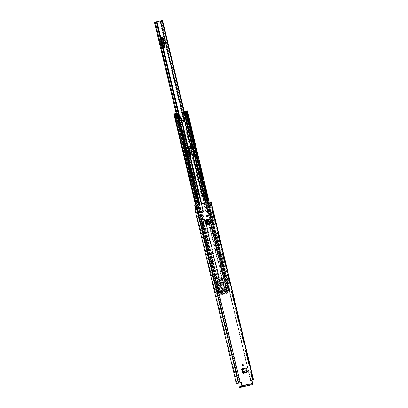 <?xml version="1.0" encoding="UTF-8"?>
<svg xmlns="http://www.w3.org/2000/svg" width="408" height="408" viewBox="0 0 408 408"><rect width="100%" height="100%" fill="white"/><g stroke="black" fill="none" stroke-linecap="round" stroke-linejoin="round"><path stroke-width="0.31" stroke-dasharray="2.04 1.53" d="M242.78 365.695A0.739 0.546 -104.8 0 1 241.842 365.252A0.739 0.546 -104.8 0 1 242.449 364.426M242.561 365.838A0.739 0.546 -104.8 0 1 242.546 365.843L243.046 365.711M205.887 220.575L204.617 220.845M208.014 219.106L206.79 219.402L208.309 219.188L208.952 219.764L209.809 223.36L209.488 224.145L206.912 224.834L205.683 219.667L206.79 219.402L206.167 219.54M243.362 373.315L246.167 372.708L246.514 371.902L245.575 367.95M210.033 228.23A0.739 0.546 -104.8 0 1 209.095 227.786A0.739 0.546 -104.8 0 1 209.697 226.96M207.259 216.571A0.739 0.546 -104.8 0 1 206.315 216.128A0.739 0.546 -104.8 0 1 206.922 215.302M246.514 371.902L246.049 372.091L245.091 368.077A0.739 0.5 -102.2 0 0 245.687 368.679L242.449 369.592M242.893 373.504L242.219 372.922L241.261 368.909L245.091 368.077M246.049 372.091L245.927 372.759M204.668 220.861L205.362 220.708L204.668 220.861L205.459 224.176L206.152 224.023L205.459 224.176M205.362 220.708L206.152 224.023M205.683 219.667L207.815 219.203L208.952 219.764M206.912 224.834L209.406 224.278L209.044 224.375L209.391 223.584L208.483 219.779M241.806 385.79L252.251 383.53L251.598 380.797L252.083 380.669M252.164 380.159L250.782 380.501L209.166 205.816L211.252 205.25L210.462 201.934L194.687 205.372M252.333 380.032L251.874 380.154A0.566 0.418 75.2 0 0 251.864 380.159L252.251 380.072M252.343 380.032L251.864 380.159A0.566 0.418 75.2 0 0 251.598 380.797M195.799 208.595L197.696 208.182L195.809 208.626M210.462 201.934L211.13 201.725M209.967 202.031L252.389 380.083M210.686 201.858L253.103 379.914M211.252 205.25L208.896 205.78L210.701 205.367L209.911 202.052M209.166 205.816L250.772 380.501L250.502 380.572L250.894 380.491L209.284 205.805L208.886 205.892L209.161 205.821M195.58 205.153L196.386 208.524L195.406 208.804L237.023 383.489M252.144 380.185L250.894 380.491M210.717 205.423L209.284 205.805M211.288 205.3L210.482 201.929M236.951 383.505L195.335 208.82L194.82 208.937L236.436 383.617M252.251 383.53A0.428 0.286 77.8 0 1 252.067 384.02L241.628 386.279M250.124 385.295L249.956 384.581L252.067 384.02M249.956 384.581L249.171 384.764L249.344 385.483M239.72 387.564L239.547 386.85L249.171 384.764M195.825 208.59L195.034 205.275M195.815 208.646L196.386 208.524M208.886 205.892L250.502 380.572M197.426 208.259L196.636 204.944M197.696 208.182L196.906 204.862M209.534 205.617L208.743 202.302M208.896 205.78L208.106 202.465M209.809 223.36L209.391 223.584M208.029 224.568L209.386 224.283L209.727 223.492M208.825 219.688L208.156 219.116L206.683 219.433L208.208 219.213L208.85 219.79M209.707 223.385L209.386 224.171L207.917 224.599M208.524 219.045L207.442 219.254L208.666 224.395L209.192 224.242L207.988 219.188L208.32 219.137L209.727 224.089L209.192 224.242M208.529 219.071L209.702 219.55L210.564 223.161L210.023 224.002M204.76 220.835L205.55 224.15M245.687 368.679L241.857 369.505A0.739 0.5 77.8 0 1 241.261 368.909M246.667 372.484L246.891 371.765L246.585 371.005L242.944 371.795M247.024 370.77L246.585 371.005M242.913 371.698L246.559 370.908L246.264 368.766L246.758 368.699M162.578 20.405L154.448 22.256M203.76 196.569L204.316 196.442L203.658 193.678L203.102 193.805L203.76 196.569L201.771 197.054L196.37 198.212L197.712 197.865L197.212 198.007L196.554 195.243L195.998 195.366L196.656 198.13M162.823 38.78L162.501 37.419L159.737 38.02L161.762 46.527L162.088 47.884L164.852 47.287L164.526 45.925M188.741 147.563L188.419 146.202L185.65 146.804L188.001 156.667L190.766 156.07L190.444 154.709M162.568 47.756L160.222 37.893A1.423 0.959 77.8 0 1 160.211 38.837L159.87 40.234L161.211 45.864L162.139 46.925A1.423 0.959 77.8 0 1 162.568 47.756L163.215 47.619M157.039 21.685L155.167 22.088L157.014 21.604M160.563 20.915L202.485 196.87L201.822 194.106L203.337 193.734L203.995 196.498L197.212 198.007M188.486 156.539L186.135 146.676A1.423 0.959 77.8 0 1 186.13 147.619L185.788 149.017L187.129 154.647L188.057 155.708A1.423 0.959 77.8 0 1 188.486 156.539L191.25 155.943L191.041 155.076M189.072 146.804L188.899 146.074L186.135 146.676M201.822 194.106L202.348 193.846L201.792 193.968L192.454 154.77L201.822 194.106M155.295 22.052L196.523 195.106L195.998 195.366L198.242 194.657L179.602 116.397L198.242 194.657L197.793 194.754L178.296 112.909M201.792 193.968L203.801 193.453L202.511 193.795L161.282 20.742L202.348 193.846M156.305 21.772L197.528 194.82L197.793 194.754M195.968 195.228L197.533 194.82L178.031 112.965M194.468 154.265L203.801 193.453M204.316 196.442L203.995 196.498M203.041 196.748L202.378 193.984L203.113 196.727M196.044 195.325L196.702 198.089M196.697 195.162L197.355 197.926M203.102 193.805L202.455 193.963M203.337 193.734L203.893 193.606L204.551 196.37M162.017 43.044A0.709 0.525 -104.8 0 1 160.992 43.263L160.864 42.712A0.709 0.525 -104.8 0 1 161.884 42.493L162.119 43.018M162.272 43.671A0.709 0.525 -104.8 0 1 161.476 43.136L161.344 42.585A0.709 0.525 -104.8 0 1 161.823 41.779M164.852 47.287A0.683 0.459 -102.2 0 0 164.643 46.889L161.879 47.486A0.683 0.459 77.8 0 1 162.088 47.884M159.737 38.02A0.683 0.459 77.8 0 1 159.732 38.474L159.39 39.683A1.025 0.689 -102.2 0 0 159.385 40.361L160.726 45.992A1.025 0.689 -102.2 0 0 161.038 46.588L163.802 45.992L164.643 46.889M163.802 45.992A1.025 0.689 77.8 0 1 163.491 45.395L160.726 45.992M159.385 40.361L162.154 39.765L163.491 45.395M162.154 39.765A1.025 0.689 77.8 0 1 162.154 39.086L159.39 39.683M159.732 38.474L162.496 37.873L162.154 39.086M162.496 37.873A0.683 0.459 -102.2 0 0 162.501 37.419M161.038 46.588L161.879 47.486M191.25 155.943A1.423 0.959 -102.2 0 0 190.832 155.122M188.935 146.834A1.423 0.959 -102.2 0 0 188.899 146.074M187.935 151.827A0.709 0.525 -104.8 0 1 186.91 152.051L186.777 151.496A0.709 0.525 -104.8 0 1 187.802 151.276L187.935 151.827L188.414 151.7A0.709 0.525 -104.8 0 1 187.394 151.919L187.262 151.368A0.709 0.525 -104.8 0 1 188.287 151.149L188.414 151.7M190.766 156.07A0.683 0.459 -102.2 0 0 190.561 155.672L187.797 156.269A0.683 0.459 77.8 0 1 188.001 156.667M185.65 146.804A0.683 0.459 77.8 0 1 185.65 147.257L185.309 148.466A1.025 0.689 -102.2 0 0 185.303 149.144L186.645 154.775A1.025 0.689 -102.2 0 0 186.951 155.371L189.72 154.775L190.561 155.672M189.72 154.775A1.025 0.689 77.8 0 1 189.409 154.178L186.645 154.775M185.303 149.144L188.068 148.548L189.409 154.178M188.068 148.548A1.025 0.689 77.8 0 1 188.073 147.869L185.309 148.466M185.65 147.257L188.414 146.656L188.073 147.869M188.414 146.656A0.683 0.459 -102.2 0 0 188.419 146.202M186.951 155.371L187.797 156.269M182.82 119.87A0.852 0.627 75.2 0 0 183.039 121.523A0.852 0.627 75.2 0 0 183.233 121.421M187.517 147.14L187.241 147.161A0.428 0.316 75.2 0 0 187.032 147.645L188.812 155.106A0.428 0.316 75.2 0 0 189.22 155.453L194.335 154.346A0.428 0.316 75.2 0 0 194.422 154.311M205.861 211.625L202.751 212.262A0.428 0.316 75.2 0 0 202.541 212.741L204.321 220.203A0.428 0.316 75.2 0 0 204.724 220.549L209.845 219.443A0.428 0.316 75.2 0 0 210.054 218.963L208.279 211.502A0.428 0.316 75.2 0 0 207.871 211.155L205.861 211.625L192.326 154.816M227.603 291.409L227.011 288.92L227.603 291.409L228.424 291.169L220.509 292.883L177.725 113.047L178.541 116.591L176.97 117.019L176.123 113.48L177.709 113.052L178.541 116.591L179.8 116.377L180.428 118.565L185.594 117.428M207.871 211.155L203.23 212.14L201.256 203.852M185.125 115.224L185.9 115.036M186.359 114.898L185.89 115L186.247 114.923L185.405 111.389L186.247 114.923M187.486 110.925L185.518 111.364M186.094 111.236L184.197 111.741L186.191 111.206L228.934 291.062L229.709 290.894L218.576 293.352L220.371 292.893L199.262 204.281M208.279 211.043A0.428 0.316 -104.8 0 1 208.687 211.395L210.462 218.856A0.428 0.316 -104.8 0 1 210.253 219.336L205.137 220.442A0.428 0.316 -104.8 0 1 204.729 220.096L202.949 212.634A0.428 0.316 -104.8 0 1 203.148 212.155L203.23 212.14M221.6 279.638L222.039 279.541L222.691 282.28L220.07 282.846L219.422 280.107L221.977 279.393A0.765 0.52 77.8 0 1 222.003 279.531L222.452 279.434L222.039 279.541L207.835 219.917M225.405 291.842L223.1 282.168L220.478 282.739L219.83 280L220.269 279.908A0.765 0.52 -102.2 0 0 220.233 279.766L219.861 280.015M222.691 290.073L222.717 290.185A0.739 0.5 -102.2 0 0 222.686 290.078L222.253 290.17L221.6 287.436L224.221 286.865L223.814 286.977L224.461 289.711L224.048 289.915L221.845 290.277L221.192 287.543L223.814 286.977L222.691 282.28L223.1 282.168L210.176 227.909M224.023 289.808L224.431 289.695A0.739 0.5 77.8 0 1 224.456 289.808L224.874 289.603L224.461 289.711L224.997 291.95M222.284 290.185L222.686 290.078A0.739 0.5 -102.2 0 0 222.064 289.593L220.56 289.991L220.703 290.598L224.048 289.915M222.783 292.409L222.253 290.17L221.845 290.277L222.375 292.516M222.003 279.531L222.008 279.531A0.765 0.52 77.8 0 1 221.651 280.27L220.871 280.475L220.728 279.868L221.508 279.664L219.825 279.878M205.622 220.376L219.83 280L219.422 280.107L205.214 220.483M227.011 288.92L225.838 289.221L227.878 288.752L185.63 111.415L227.878 288.752L228.602 288.548L229.199 291.031L229.735 290.904L186.895 111.078L229.719 290.889M226.97 288.94L229.041 288.492L229.638 290.981L230.331 290.797L229.199 291.031M227.878 288.752L185.63 111.415M185.023 111.557L227.266 288.895M226.471 289.068L184.207 111.736L226.471 289.068M220.371 292.893L218.433 293.362L217.841 290.873L216.082 291.332L218.239 290.817L217.806 290.924L218.397 293.413L218.831 293.306L218.239 290.817M175.69 113.506L218.53 293.327M218.433 293.362L216.306 293.852L215.73 291.373L217.806 290.924M217.515 291.006L175.267 113.669L174.44 113.847L177.531 113.072L175.261 113.669L217.515 291.006L175.261 113.669M216.689 291.185L174.451 113.847L216.689 291.185M185.156 115.189L183.671 115.581L184.069 115.51L183.228 111.976L185.405 111.389M183.228 111.976L184.314 111.654M192.515 146.069L185.166 115.214L192.515 146.069L185.166 115.214L184.283 115.439L183.483 111.914M186.767 114.791L186.023 114.964M185.905 115.056L186.313 114.949M179.01 116.489L177.454 116.912L176.608 113.373L178.332 112.904M179.025 116.545L179.433 116.438M228.934 291.062L229.342 290.95L208.233 202.343M229.342 290.95L229.735 290.904M228.143 291.256L185.298 111.43M227.562 291.429L229.638 290.981M228.312 291.241L227.72 288.757L228.312 291.241M228.75 291.113L185.915 111.282L228.75 291.113M220.509 292.883L218.831 293.306M215.73 291.373L216.235 293.877L218.397 293.413M219.963 293L177.123 113.179M176.302 113.358L219.142 293.184M177.669 113.062L173.834 113.995M175.874 113.526L218.117 290.858M227.373 288.854L227.72 288.757L227.373 288.854M218.576 293.352L217.984 290.863L217.403 291.011L217.984 290.863L218.576 293.352M179.8 116.377L180.209 116.27M176.123 113.48L176.97 117.019M176.608 113.373L176.021 113.506M176.863 117.045L177.454 116.912M176.608 117.122L175.766 113.582M175.97 117.259L175.129 113.72L175.981 117.259M183.671 115.581L182.83 112.047M184.069 115.51L184.324 115.449L183.483 111.889M217.841 290.873L215.715 291.368M230.025 290.884L229.434 288.4L229.74 288.308L228.602 288.548M229.434 288.4L229.041 288.492M220.478 282.739L220.07 282.846L221.192 287.543L221.6 287.436L220.478 282.739M219.769 280.041L218.989 280.245L219.132 280.852L219.912 280.648A0.765 0.52 -102.2 0 0 220.259 279.908M219.132 280.852L220.871 280.475M218.989 280.245L220.728 279.868M222.079 289.588L223.819 289.216A0.739 0.5 77.8 0 1 224.425 289.7M222.309 290.292L220.703 290.598M222.064 289.593L223.803 289.216L222.299 289.614L222.447 290.226M222.299 289.614L220.56 289.991M221.167 284.131A0.668 0.49 -104.8 0 1 221.473 285.432A0.668 0.49 -104.8 0 1 221.167 284.131M222.029 285.284A0.668 0.49 75.2 0 0 221.707 283.988A0.668 0.49 75.2 0 0 222.029 285.284M220.682 283.774A1.137 0.836 -104.8 0 1 221.763 284.682A1.137 0.836 -104.8 0 1 221.238 285.977A1.137 0.836 -104.8 0 1 221.213 285.983A1.137 0.836 -104.8 0 1 220.131 285.075A1.137 0.836 -104.8 0 1 220.657 283.779A1.137 0.836 -104.8 0 1 220.682 283.774M221.054 283.677A1.137 0.836 -104.8 0 1 222.136 284.585A1.137 0.836 -104.8 0 1 221.61 285.88A1.137 0.836 -104.8 0 1 221.585 285.886A1.137 0.836 -104.8 0 1 220.504 284.978A1.137 0.836 -104.8 0 1 221.029 283.682A1.137 0.836 -104.8 0 1 221.054 283.677M222.11 293.515L222.176 293.791L223.64 293.403L223.579 293.128L221.972 293.398L223.579 293.128M220.437 294.27L220.167 294.041L222.044 293.541L222.125 293.826L220.437 294.27L222.125 293.826M218.234 293.072L220.514 295.025L224.849 294.086L226.017 291.389L224.986 287.956L217.612 289.547L217.474 289.869L218.234 293.072L220.463 292.48L219.841 288.961L217.612 289.547L220.942 288.757L222.029 293.316L223.441 293.01M220.514 295.025L222.294 294.55L220.463 292.48M222.788 293.658L222.722 293.383L224.191 292.995L224.257 293.27L222.788 293.658L224.257 293.27M224.716 293.056L224.579 293.377L226.267 292.929L226.593 292.556L224.589 292.837L226.593 292.556M226.399 292.358L225.675 292.531L224.589 287.971L227.21 287.365L228.245 290.797L226.884 293.469L225.971 293.77L225.803 293.082L224.39 293.388M221.549 291.169L221.615 291.445L223.084 291.057L223.018 290.782L221.416 291.052L223.018 290.782M220.284 291.73L220.218 291.455L221.687 291.067L221.753 291.343L220.422 291.848L221.753 291.343M223.497 290.746L223.564 291.021L225.027 290.634L224.961 290.358L223.36 290.629L224.961 290.358M222.233 291.312L222.166 291.037L223.63 290.644L223.696 290.924L222.233 291.312L223.696 290.924M223.757 291.853L223.824 292.128L225.292 291.74L225.226 291.465L223.625 291.735L225.226 291.465M220.549 292.837L220.483 292.561L221.947 292.174L222.013 292.449L220.682 292.954L222.013 292.449M222.029 293.316L220.167 294.041M223.64 293.403L222.161 293.872L222.324 294.561L225.971 293.77M220.519 294.296L222.176 293.791M224.976 293.974L226.639 293.612M225.803 293.082L224.579 293.377M224.191 292.995L225.675 292.531M224.262 292.837L222.722 293.383M218.173 279.572L221.794 278.791L221.677 278.44L219.014 279.006A0.566 0.418 75.2 0 0 219.014 279.006L218.173 279.572L218.086 280.995L221.768 280.199L222.778 282.831L222.324 283.417L223.477 288.257L224.405 288.007L223.252 283.172L223.706 282.581L222.436 278.848A0.566 0.418 75.2 0 0 221.896 278.384L219.03 279.006A0.566 0.418 75.2 0 0 218.749 279.643L219.295 283.535L219.973 283.881L220.942 288.757M221.126 288.716L220.198 288.966L219.045 284.126L218.372 283.784L218.153 281.27L219.081 281.025M223.477 288.257L220.198 288.966M221.687 291.067L222.88 290.664M221.416 291.052L220.218 291.455M223.084 291.057L221.886 291.46M220.422 291.848L221.615 291.445M223.63 290.644L224.828 290.241M223.701 290.486L222.166 291.037M225.027 290.634L223.834 291.037M223.497 291.179L224.961 290.792L223.564 291.021M221.947 292.174L225.089 291.348M222.018 292.011L220.483 292.561M225.292 291.74L222.151 292.567M220.682 292.954L223.824 292.128M220.182 293.785L221.972 293.398M224.512 293.434L222.926 293.775M224.257 292.837L222.788 293.225L224.589 292.837M223.696 290.486L223.36 290.629M223.492 291.185L222.365 291.424M222.013 292.011L223.625 291.735M223.242 282.448L222.472 280.582L221.855 280.714L222.319 282.647L223.242 282.448L221.391 282.897L220.932 280.959L221.544 280.826L222.314 282.698M219.657 283.223L220.58 283.025L220.116 281.092L219.504 281.224L219.657 283.223L218.729 283.473L218.576 281.469L219.188 281.336L219.652 283.269L218.729 283.473M222.294 290.149L224.002 289.782L223.854 289.175L222.146 289.542L222.294 290.149L220.825 290.542L220.682 289.93L222.391 289.563L222.533 290.17L220.825 290.542M223.319 283.014L222.391 283.259L223.319 283.014M223.584 282.958L222.656 283.203L223.589 282.953M226.19 287.589L227.44 292.837M222.115 293.99L220.866 288.736M218.153 281.27L218.086 280.995M221.794 278.791L221.768 280.199M221.835 280.475L222.763 280.23M224.002 289.782L222.533 290.17M223.854 289.175L222.391 289.563M222.146 289.542L220.682 289.93M220.58 283.025L219.652 283.269M220.116 281.092L219.188 281.336M219.504 281.224L218.576 281.469M222.472 280.582L221.544 280.826M221.855 280.714L220.932 280.959M222.319 282.647L221.391 282.897M239.792 382.77L197.375 204.714M252.695 379.976L210.278 201.924M196.1 208.565L195.31 205.244M210.191 205.489L209.401 202.174M252.639 379.991L210.222 201.95M252.72 379.97L210.304 201.929M237.175 383.428L195.57 208.758M238.44 383.102L196.024 205.046M239.129 382.928L196.707 204.877M239.21 382.908L196.789 204.852M253.174 379.889L210.757 201.838M253.256 379.868L210.839 201.812M196.37 208.483L195.58 205.168M209.554 205.652L208.763 202.337M208.156 219.116L207.815 219.203M206.351 219.494L206.825 219.397L208.054 224.563M206.764 219.392L207.239 219.29L208.468 224.451M242.219 372.922L242.684 372.728M242.326 369.464L246.151 368.638L246.034 367.909M245.631 367.945L245.744 368.674M247.309 371.448L246.891 371.765M201.771 197.054L159.849 21.099M196.651 198.161L154.734 22.205M160.864 37.75L160.222 37.893M197.13 198.033L155.213 22.078M202.251 196.926L192.219 154.821M190.25 146.549L183.432 117.932M203.669 193.494L162.44 20.441M196.462 195.106L176.95 113.194M203.301 193.56L193.979 154.413M192.005 146.135L185.191 117.524M190.485 146.498L183.666 117.881L190.485 146.498M178.158 112.934L197.656 194.784M196.284 195.279L196.942 198.043M196.936 195.116L197.594 197.88M196.11 195.335L196.768 198.099M160.211 38.837L161.078 38.648M161.333 39.729L159.87 40.045M163.006 46.742L162.139 46.925M161.298 46.033L162.761 45.711M160.992 43.263L161.476 43.136M160.864 42.712L161.344 42.585M159.87 40.234L161.379 39.907M162.721 45.538L161.211 45.864M186.13 147.619L187.43 147.339M187.654 148.425L185.788 148.828M190.016 155.285L188.057 155.708M187.211 154.816L189.083 154.408M186.91 152.051L187.394 151.919M187.802 151.276L188.287 151.149M186.777 151.496L187.262 151.368M185.788 149.017L187.695 148.604M189.037 154.234L187.129 154.647M203.24 212.191L189.705 155.382M190.352 146.528L183.539 117.927M187.731 147.094L180.917 118.493M203.648 212.084L201.664 203.76M206.269 211.517L204.286 203.194M207.799 211.171L194.269 154.362M192.29 146.069L185.477 117.473M228.388 291.179L185.548 111.353M226.935 291.49L209.773 219.458M228.796 291.072L207.687 202.46M227.343 291.383L210.186 219.351M208.208 211.058L206.234 202.776M202.822 212.247L189.286 155.438M221.957 292.572L204.796 220.534M187.313 147.145L180.499 118.549M222.365 292.46L205.204 220.427M220.917 292.776L199.803 204.163M207.621 211.211L194.086 154.403M192.112 146.11L185.298 117.514M206.479 211.482L192.943 154.673M190.97 146.385L184.156 117.784M202.904 212.231L189.368 155.423M187.394 147.13L180.581 118.534M202.96 212.247L189.424 155.438M187.451 147.145L180.637 118.549M207.59 211.201L205.617 202.909M206.448 211.477L204.464 203.159M203.51 212.084L201.537 203.791M203.566 212.099L201.583 203.781M220.233 279.766L221.977 279.393M210.008 227.215L208.243 219.805M209.569 219.494L226.726 291.526L209.595 219.499M208.422 219.764L225.583 291.802L208.452 219.774M205.484 220.376L222.646 292.409L222.039 292.556L204.877 220.519M205.54 220.391L222.702 292.424L222.095 292.567L204.933 220.534M224.456 289.808L222.717 290.185M216.674 291.174L196.146 205M183.07 111.976L183.911 115.515M179.036 116.484L178.194 112.95M230.117 290.787L209.008 202.174M226.812 289.017L184.569 111.68M184.197 111.741L226.445 289.073L184.202 111.721M226.047 289.18L183.799 111.843M228.302 291.205L185.462 111.384M228.393 291.179L185.553 111.358M219.596 293.061L198.482 204.449M216.291 291.292L174.043 113.954M217.061 291.123L174.813 113.791M176.97 113.22L219.81 293.041L176.975 113.235M220.259 292.944L177.419 113.123M220.351 292.918L177.511 113.098M229.709 290.894L186.869 111.068L229.694 290.899M227.22 288.905L184.977 111.573M228.745 291.108L185.905 111.287L228.745 291.108M228.847 291.082L186.007 111.262M219.183 293.168L176.348 113.347M216.714 291.179L174.466 113.842M217.469 291.016L175.221 113.679M219.79 293.046L176.95 113.225M219.902 293.02L177.062 113.194M180.428 118.565L180.836 118.458M185.548 117.458L185.956 117.351M180.295 118.448L180.703 118.34M176.894 117.05L176.052 113.516M184.283 115.439L183.437 111.904L184.283 115.439M217.571 293.551L216.98 291.062M216.398 293.831L215.806 291.343M230.117 290.863L229.526 288.374M230.061 290.848L229.469 288.359M219.912 280.648L221.651 280.27M204.724 220.549L205.137 220.442M210.253 219.336L209.845 219.443M202.541 212.741L202.949 212.634M204.729 220.096L204.321 220.203M210.054 218.963L210.462 218.856M208.687 211.395L208.279 211.502M189.22 155.453L189.628 155.346M189.22 154.994L188.812 155.106M187.032 147.645L187.445 147.538M218.341 293.255L220.57 292.663M228.23 291.006L226.006 291.598M226.017 291.389L228.245 290.797M217.474 289.869L219.703 289.282M227.48 287.599L225.257 288.186M224.986 287.956L227.21 287.365M222.258 294.469L220.351 294.974M219.045 284.126L219.973 283.881M218.647 284.07L219.575 283.825M219.295 283.535L218.372 283.784M218.132 279.806L218.749 279.643M222.436 278.848L221.814 279.011M222.778 282.831L223.706 282.581M223.252 283.172L222.324 283.417M218.912 284.014L219.841 283.769M210.299 228.245L209.814 228.373M207.519 216.587L207.035 216.714M196.197 208.519L195.406 205.204M252.833 379.95L210.411 201.899M237.13 383.449L195.514 208.763M207.142 215.159L206.657 215.286M209.921 226.817L209.437 226.945M246.233 372.688L245.764 372.876M242.668 364.283L242.184 364.41M197.528 194.82L178.026 112.965M196.37 198.212L176.159 113.378M202.511 193.795L161.282 20.742M197.089 198.043L155.167 22.088M197.054 195.101L197.712 197.865M196.335 195.274L196.993 198.038M161.685 43.84L162.17 43.712M161.191 41.917L161.675 41.789M187.604 152.623L188.088 152.495M187.109 150.7L187.593 150.572M183.039 121.523L183.447 121.416M230.326 290.746L209.217 202.128M225.838 289.221L183.59 111.884M228.424 291.169L185.584 111.348M216.082 291.332L195.549 205.142M229.031 291.026L207.922 202.409M185.553 117.458L185.961 117.346M182.606 119.876L183.014 119.768M177.725 113.047L178.566 116.586M230.331 290.797L229.74 288.308M227.47 291.445L226.879 288.956M216.235 293.877L215.643 291.389M210.263 219.331L209.855 219.443M222.049 285.279L221.488 285.427M221.61 285.88L221.238 285.977M220.177 293.791L221.993 293.306M224.517 293.429L226.144 293M221.029 283.682L220.657 283.779M221.707 283.988L221.146 284.136"/><path stroke-width="0.61" d="M242.449 364.426A0.739 0.546 -104.8 0 1 242.78 365.695M242.684 364.278A0.739 0.546 -104.8 0 1 243.025 365.716A0.739 0.546 -104.8 0 1 242.684 364.278M206.672 223.89L205.887 220.575L204.785 220.804L205.576 224.119L206.672 223.89L205.576 224.119M204.785 220.804L205.408 224.165M252.144 380.185L253.552 379.782L252.358 380.026A0.566 0.418 -104.8 0 1 252.358 380.026A0.566 0.418 -104.8 0 0 252.083 380.669L252.731 383.403A1.163 0.785 77.8 0 1 252.241 384.739L239.537 387.6L239.511 386.84L239.537 387.6M253.552 379.782L211.13 201.725L195.009 205.275L195.815 208.646L195.478 208.687L195.799 208.595M241.097 382.464A0.566 0.418 -104.8 0 1 241.638 382.928L241.154 383.056A0.566 0.418 75.2 0 0 240.613 382.592L241.097 382.464L240.276 382.643L197.86 204.587M239.68 387.559L241.796 386.998A1.163 0.785 -102.2 0 0 242.291 385.662L241.638 382.928M208.529 219.071L209.722 224.079L210.712 223.11L209.855 219.499L208.988 218.989L208.014 219.106L209.243 224.247L207.397 224.706L206.167 219.54L207.397 224.706M207.499 216.592A0.739 0.546 -104.8 0 1 207.157 215.154A0.739 0.546 -104.8 0 1 207.499 216.592M210.278 228.251A0.739 0.546 -104.8 0 1 209.936 226.817A0.739 0.546 -104.8 0 1 210.278 228.251M241.745 368.776L242.214 368.735L242.944 369.526L243.387 371.55L244.514 372.723L247.085 372.167L247.309 371.448L246.758 368.699L246.034 367.909L241.745 368.776L242.684 372.728L243.362 373.315L246.417 372.535M209.697 226.96A0.739 0.546 -104.8 0 1 210.033 228.23M206.922 215.302A0.739 0.546 -104.8 0 1 207.259 216.571M241.154 383.056L241.806 385.79A0.428 0.286 -102.2 0 1 241.628 386.279L239.511 386.84M240.276 382.643L236.436 383.617L240.613 382.592M252.251 380.072L252.833 379.95L252.164 380.159M195.478 208.687L194.687 205.372L195.009 205.28M195.809 208.626L194.82 208.937M208.014 219.106L206.351 219.494M209.722 224.079L210.12 223.966M209.727 224.104L208.666 224.395M208.054 224.563L208.468 224.451L207.993 224.553L206.764 219.392M241.801 368.771L241.919 369.5L242.449 369.592L242.913 371.698L243.387 371.55L242.913 371.698M246.758 368.699L242.449 369.592M243.398 371.55L247.024 370.77M242.944 371.795L244.091 373.04L246.886 372.315M247.085 372.167L246.794 372.422M161.078 38.648L162.981 38.24L162.823 38.78L164.526 45.925L164.903 46.328L163.006 46.742M187.43 147.339L188.894 147.023L188.741 147.563L190.444 154.709L190.822 155.111L190.016 155.285L194.744 154.234A0.428 0.316 -104.8 0 1 194.744 154.234A0.428 0.316 -104.8 0 0 194.953 153.755L193.178 146.294L192.77 146.401A0.428 0.316 75.2 0 0 192.362 146.054L187.517 147.14M163.215 47.619L165.332 47.16L162.986 37.291L160.864 37.75M185.191 117.524L162.078 20.507L157.039 21.685M191.041 155.076L189.072 146.804M176.159 113.378L154.448 22.256L157.019 21.604L179.596 116.402L157.019 21.604M160.563 20.915L183.666 117.881L160.563 20.915M162.078 20.507L162.578 20.405L185.166 115.214L162.578 20.405M162.823 38.78L162.634 39.448L161.333 39.729M162.761 45.711L164.062 45.431L164.526 45.925M165.332 47.16A1.423 0.959 -102.2 0 0 164.903 46.328M162.981 38.24A1.423 0.959 -102.2 0 0 162.986 37.291M161.823 41.779A0.709 0.525 -104.8 0 1 162.369 42.366L162.501 42.917A0.709 0.525 -104.8 0 1 162.272 43.671M161.379 39.907L162.634 39.448M162.634 39.637L163.975 45.268L162.721 45.538M188.741 147.563L188.552 148.231L187.654 148.425M189.083 154.408L189.975 154.214L190.444 154.709M187.695 148.604L188.552 148.231M188.552 148.42L189.893 154.051L189.037 154.234M183.427 121.421A0.852 0.627 75.2 0 0 183.014 119.768A0.852 0.627 75.2 0 0 183.427 121.421M183.233 121.421A0.852 0.627 75.2 0 0 182.82 119.87M192.362 146.054L187.721 147.038L180.907 118.442L180.209 116.27L178.949 116.484L178.107 112.945L177.531 113.077L199.262 204.281M180.907 118.442L185.961 117.346L185.533 115.117L186.767 114.791L185.926 111.257L187.486 110.925L209.217 202.128M194.422 154.311A0.428 0.316 75.2 0 0 194.545 153.862L192.77 146.401M185.594 117.428L185.125 115.224L185.533 115.117M185.9 115.036L185.161 115.209L162.573 20.4M192.77 145.947A0.428 0.316 -104.8 0 1 193.178 146.294M201.256 203.852L189.628 155.346A0.428 0.316 -104.8 0 1 189.22 154.994L187.445 147.538A0.428 0.316 -104.8 0 1 187.649 147.053L187.721 147.038M189.695 155.331L190.031 155.29L201.583 203.781M195.549 205.142L173.834 113.995L177.531 113.072M184.314 111.654L185.926 111.257M185.89 115L185.156 115.189M186.023 114.964L186.298 114.893M208.233 202.343L186.502 111.129M178.107 112.945L179.173 116.433M242.291 385.662L252.731 383.403M253.179 379.848L210.757 201.797M238.405 383.092L195.983 205.04M238.593 383.046L196.177 204.989M238.675 383.025L196.258 204.969M241.796 386.998L252.241 384.739M246.034 367.909L242.214 368.735L242.326 369.464M243.729 372.224L243.311 372.54M244.514 372.723L244.091 373.04M247.07 372.173L246.651 372.484M192.219 154.821L190.25 146.549M183.432 117.932L160.334 20.971M178.031 112.965L156.305 21.767M176.95 113.194L155.234 22.052M193.979 154.413L192.005 146.135M192.454 154.77L190.485 146.498L192.454 154.77M156.427 21.731L178.158 112.934M178.296 112.909L156.57 21.7M192.515 146.069L194.468 154.265M162.119 43.018L162.501 42.917M161.986 42.463L162.369 42.366M201.664 203.76L190.113 155.275M204.286 203.194L192.734 154.709M190.76 146.421L183.947 117.82M188.139 146.987L181.325 118.386M192.698 145.962L185.89 117.366M207.687 202.46L185.956 111.246M206.234 202.776L194.677 154.249M199.803 204.163L178.077 112.955M205.617 202.909L194.06 154.392M192.081 146.105L185.268 117.504M204.464 203.159L192.913 154.668M190.939 146.375L184.125 117.779M201.537 203.791L189.975 155.275M188.001 146.987L181.188 118.386M188.057 147.002L181.244 118.402M210.176 227.909L210.008 227.215M196.146 205L174.43 113.837M197.416 204.683L175.69 113.506L197.416 204.683M184.992 111.476L185.834 115.015M209.008 202.174L187.277 110.961M198.482 204.449L176.756 113.24M185.62 117.295L186.028 117.188M194.545 153.862L194.953 153.755M236.411 383.617L194.8 208.932M178.026 112.965L156.3 21.767M207.922 202.409L186.191 111.206"/></g></svg>
